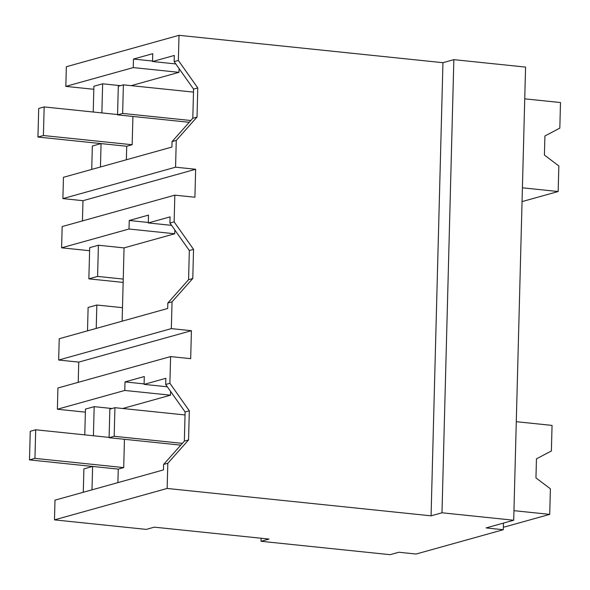 <?xml version="1.0" encoding="UTF-8"?>
<svg xmlns="http://www.w3.org/2000/svg" width="590" height="590" viewBox="0 0 590 590"><rect width="100%" height="100%" fill="white"/><g stroke="black" fill="none" stroke-linecap="round" stroke-linejoin="round"><path stroke-width="0.89" d="M503.292 529.717L486.079 527.932L513.706 520.232L441.984 512.791L431.076 515.83L167.147 488.454L167.811 463.283L163.607 464.448L163.459 469.92L54.995 500.158L54.479 519.871L146.283 529.392L154.278 527.158L269.025 539.061L261.031 541.296L390.13 554.681L398.855 552.247L416.068 554.04L503.292 529.717L503.469 523.087M167.147 488.454L54.479 519.871M167.811 463.283L188.557 439.941L184.353 441.114L163.607 464.448M188.557 439.941L189.316 410.795L169.905 383.294L170.599 356.581L57.931 387.991L57.378 409.239L124.785 390.447L125.006 381.914L144.292 376.538L144.085 384.378L165.856 378.308L165.694 384.466L185.113 411.968L184.353 441.114M431.076 515.83L442.943 62.695L179.013 35.319L178.357 60.438L197.775 87.939L197.008 117.085L176.263 140.427L175.562 167.191L195.644 169.271L194.914 197.237L174.832 195.157L174.131 221.862L193.542 249.371L192.782 278.517L172.037 301.851L171.336 328.615L191.418 330.702L190.681 358.668L170.599 356.581M189.316 410.795L185.113 411.968M169.905 383.294L165.694 384.466M144.085 384.378L167.339 386.789M170.613 391.435L170.517 395.189L122.757 408.501M117.904 482.613L118.258 469.109L92.608 466.447L83.891 468.88L83.279 492.274M84.776 434.874L85.454 409.091L94.179 406.658L111.997 408.509M91.996 489.84L92.608 466.447M261.031 541.296L261.112 538.242M513.706 520.232L525.572 67.09L453.85 59.656L441.984 512.791M442.943 62.695L453.85 59.656M191.418 330.702L78.743 362.113L78.219 382.335M179.013 35.319L66.346 66.729L65.829 86.383L133.244 67.592L178.977 72.334L131.216 85.653M178.357 60.438L174.153 61.611L174.316 55.453L152.544 61.522L152.744 53.683L133.465 59.059L133.244 67.592M197.775 87.939L193.564 89.112L174.153 61.611M197.008 117.085L192.805 118.258L193.564 89.112M176.263 140.427L172.059 141.6L192.805 118.258M172.059 141.6L171.911 147.065L63.447 177.302L62.894 198.601L82.976 200.689L82.445 220.911M175.562 167.191L62.894 198.601M195.644 169.271L82.976 200.689M174.832 195.157L62.157 226.567L61.603 247.815L129.011 229.016L174.743 233.765L124.055 247.896L98.405 245.233L89.68 247.667L88.861 278.849L123.148 282.411M174.131 221.862L169.92 223.035L170.082 216.877L148.311 222.946L148.518 215.107L129.24 220.483L129.011 229.016M193.542 249.371L189.338 250.544L169.92 223.035M192.782 278.517L188.579 279.69L189.338 250.544M172.037 301.851L167.826 303.024L188.579 279.69M171.336 328.615L58.661 360.033L59.221 338.726L167.685 308.489L167.826 303.024M58.661 360.033L78.743 362.113M57.378 409.239L85.373 412.145M124.785 390.447L170.517 395.189M125.006 381.914L144.1 383.891M93.412 435.767L94.179 406.658M93.235 112.019L93.906 86.236L102.63 83.809L120.456 85.653M91.73 169.419L92.342 146.025L101.067 143.591L126.717 146.254L132.167 144.734L43.409 135.53L44.154 106.93L117.558 114.541M65.829 86.383L93.825 89.289M133.465 59.059L152.552 61.036M179.072 68.58L178.977 72.334M152.544 61.522L175.791 63.934M61.603 247.815L89.599 250.713M129.24 220.483L148.326 222.467M174.847 230.004L174.743 233.765M148.311 222.946L171.565 225.358M87.504 330.843L88.117 307.449L96.841 305.023L122.491 307.678L124.055 247.896M101.871 112.911L102.63 83.809M100.455 166.985L101.067 143.591M126.363 159.765L126.717 146.254L37.952 137.05L43.409 135.53M122.137 321.189L122.491 307.678M123.236 279.077L97.586 276.422L88.861 278.849M97.586 276.422L98.405 245.233M96.222 328.416L96.841 305.023M516.287 421.695L552.048 425.405L551.377 450.974L536.45 458.836L535.956 477.9L550.389 488.808L549.718 514.377L513.956 510.667M549.718 514.377L504.649 526.944L503.373 526.811M524.739 98.84L560.5 102.549L559.829 128.119L544.909 135.98L544.408 155.045L558.841 165.96L558.17 191.521L522.408 187.812M558.17 191.521L522.047 201.596M124.453 439.299L123.716 467.59L34.95 458.378L35.702 429.778L109.106 437.397M35.702 429.778L30.252 431.305L29.5 459.898L118.258 469.109L123.716 467.59M29.5 459.898L34.95 458.378M132.905 116.451L132.167 144.734M44.154 106.93L38.704 108.449L37.952 137.05M180.769 445.14L109.098 437.706L109.843 409.113L114.932 407.69L185.031 414.962M182.354 443.363L114.187 436.29L114.932 407.69M109.098 437.706L114.187 436.29M189.22 122.292L117.55 114.858L118.302 86.258L123.384 84.842L193.491 92.106M190.806 120.508L122.639 113.435L123.384 84.842M117.55 114.858L122.639 113.435"/></g></svg>

